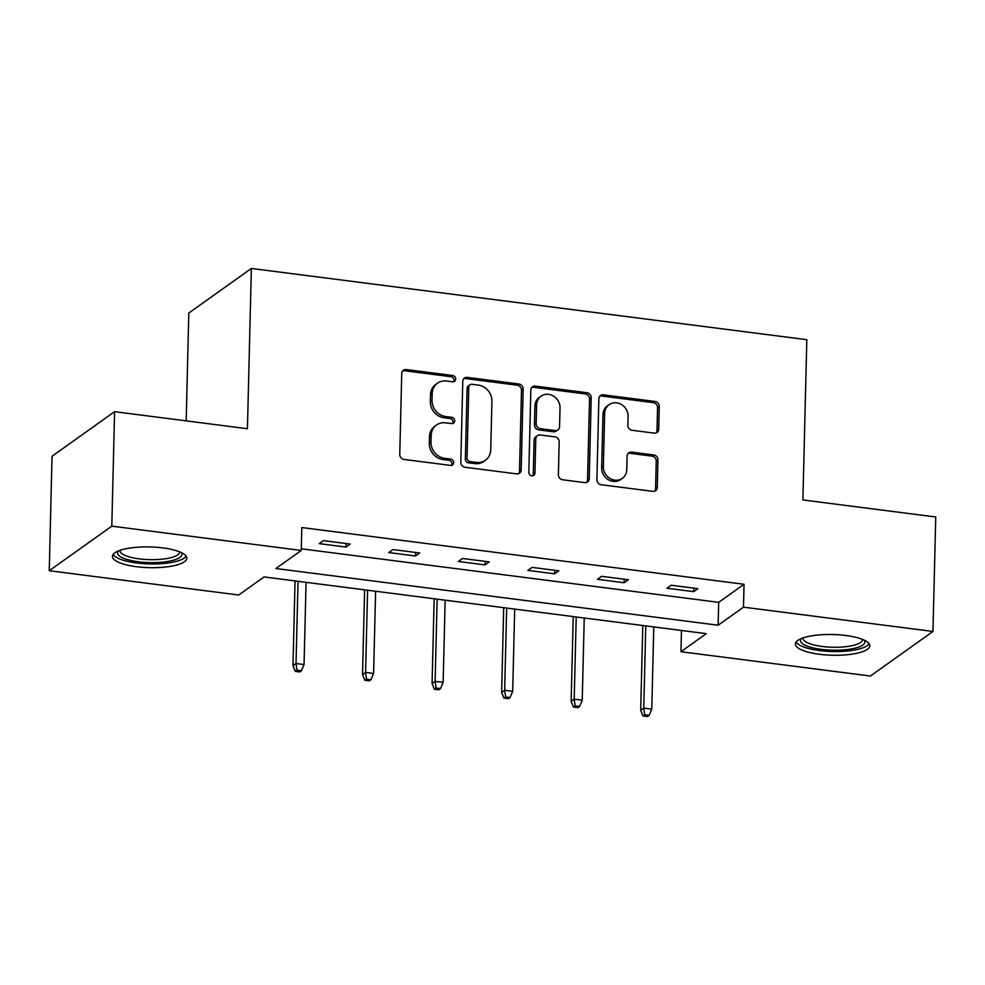 <?xml version="1.0" encoding="UTF-8"?>
<svg xmlns="http://www.w3.org/2000/svg" width="985" height="985" viewBox="0 0 985 985"><rect width="100%" height="100%" fill="white"/><g stroke="black" fill="none" stroke-linecap="round" stroke-linejoin="round"><path stroke-width="1.48" d="M455.71 379.053A3.275 2.955 54.5 0 0 452.718 375.507L406.226 369.547A4.679 4.211 54.5 0 0 401.745 373.487L399.762 454.38A4.679 4.211 54.5 0 0 404.035 459.441L450.527 465.4A3.275 2.955 54.5 0 0 453.666 462.642A3.275 2.955 54.5 0 0 450.674 459.108L444.654 458.333A14.984 13.482 54.5 0 1 431.011 442.154L431.171 435.419A14.984 13.482 54.5 0 1 436.478 425.015A14.984 13.482 54.5 0 1 445.528 422.824L451.549 423.599A3.275 2.955 54.5 0 0 454.688 420.841A3.275 2.955 54.5 0 0 451.696 417.308L445.676 416.532A14.984 13.482 54.5 0 1 432.033 400.353L432.193 393.618A14.984 13.482 54.5 0 1 437.5 383.214A14.984 13.482 54.5 0 1 446.55 381.035L452.571 381.798A3.275 2.955 54.5 0 0 455.71 379.053M453.58 381.761A3.275 2.955 54.5 0 0 451.031 376.713L404.539 370.754A4.679 4.211 54.5 0 0 402.643 370.951M451.536 465.351A3.275 2.955 54.5 0 0 448.988 460.315L442.967 459.539L444.654 458.333M452.558 423.55A3.275 2.955 54.5 0 0 450.01 418.514L443.989 417.738L445.676 416.532M819.397 654.274A37.196 10.367 1.4 0 1 795.4 643.968A37.196 10.367 1.4 0 1 845.77 635.485A37.196 10.367 1.4 0 1 869.767 645.791A37.196 10.367 1.4 0 1 819.397 654.274M136.435 566.695A37.196 10.367 1.4 0 1 112.438 556.39A37.196 10.367 1.4 0 1 162.808 547.906A37.196 10.367 1.4 0 1 186.805 558.212A37.196 10.367 1.4 0 1 136.435 566.695M654.212 433.129A4.679 4.211 54.5 0 0 658.706 429.201L659.261 406.51A4.679 4.211 54.5 0 0 654.988 401.449L603.362 394.825A4.679 4.211 54.5 0 0 598.868 398.765L596.898 479.658A4.679 4.211 54.5 0 0 601.158 484.719L652.796 491.343A4.679 4.211 54.5 0 0 657.278 487.403L657.955 459.983A4.679 4.211 54.5 0 0 653.683 454.935L631.582 452.103A4.679 4.211 54.5 0 0 627.1 456.03L626.768 469.623A12.522 11.278 54.5 0 1 622.335 478.328A12.522 11.278 54.5 0 1 609.826 478.378A12.522 11.278 54.5 0 1 603.362 466.619L604.655 413.368A12.522 11.278 54.5 0 1 609.099 404.675A12.522 11.278 54.5 0 1 621.597 404.613A12.522 11.278 54.5 0 1 628.073 416.372L627.851 425.249A4.679 4.211 54.5 0 0 632.124 430.297L654.212 433.129M49.25 570.721L52.045 456.252L114.592 411.681L247.432 428.721L251.36 268.462L806.813 339.69L802.898 499.949L935.75 516.99L932.955 631.459L870.408 676.03L680.943 651.725L706.307 633.663L264.066 576.951L238.715 595.014L49.25 570.721L111.797 526.15L301.262 550.455L275.899 568.517L718.139 625.229L743.49 607.154L932.955 631.459M114.592 411.681L111.797 526.15M301.299 548.805L718.693 602.34L744.044 584.265L301.816 527.554L301.262 550.455M744.044 584.265L743.49 607.154M523.17 389.05A4.679 4.211 54.5 0 0 518.898 384.002L467.272 377.378A4.679 4.211 54.5 0 0 462.778 381.306L460.808 462.211A4.679 4.211 54.5 0 0 465.068 467.259L516.706 473.883A4.679 4.211 54.5 0 0 521.188 469.956L523.17 389.05L521.484 390.257A4.679 4.211 54.5 0 0 517.211 385.197L465.573 378.585A4.679 4.211 54.5 0 0 463.676 378.782M535.311 386.095L586.949 392.719A4.679 4.211 54.5 0 1 591.209 397.78L589.239 478.673A4.679 4.211 54.5 0 1 584.745 482.613L562.657 479.781A4.679 4.211 54.5 0 1 558.384 474.721L559.184 441.908A4.679 4.211 54.5 0 0 554.924 436.86L540.26 434.976A4.679 4.211 54.5 0 0 535.778 438.916L534.941 473.071A3.275 2.955 54.5 0 1 530.509 475.361A3.275 2.955 54.5 0 1 528.822 472.283L530.829 390.035A4.679 4.211 54.5 0 1 535.311 386.095L533.624 387.302L585.262 393.926L586.949 392.719M251.36 268.462L188.812 313.033L186.177 420.866M319.214 543.646L345.969 547.081L350.192 544.065L323.437 540.63L319.214 543.646M388.755 552.56L415.51 555.996L419.733 552.979L392.99 549.556L388.755 552.56M458.308 561.487L485.051 564.91L489.274 561.906L462.531 558.47L458.308 561.487M527.849 570.401L554.592 573.824L558.827 570.82L532.072 567.385L527.849 570.401M597.39 579.315L624.145 582.751L628.368 579.734L601.626 576.311L597.39 579.315M666.943 588.23L693.686 591.665L697.909 588.648L671.167 585.225L666.943 588.23M681.46 630.474L680.943 651.725M718.693 602.34L718.139 625.229M345.969 547.081L346.055 543.535M415.51 555.996L415.596 552.45M485.051 564.91L485.137 561.364M554.592 573.824L554.678 570.29M624.145 582.751L624.231 579.205M693.686 591.665L693.772 588.119M437.5 383.214L435.813 384.421A14.984 13.482 54.5 0 0 430.507 394.825L432.193 393.618M443.989 417.738A14.984 13.482 54.5 0 1 430.334 401.56L430.507 394.825M436.478 425.015L434.791 426.222A14.984 13.482 54.5 0 0 429.485 436.626L431.171 435.419M442.967 459.539A14.984 13.482 54.5 0 1 429.312 443.361L429.485 436.626M518.602 473.687A4.679 4.211 54.5 0 0 519.501 471.162L521.484 390.257M471.926 384.285A3.275 2.955 54.5 0 0 468.786 387.043L467.05 458.05A3.275 2.955 54.5 0 0 470.042 461.583L476.383 462.408A14.984 13.482 54.5 0 0 485.433 460.217A14.984 13.482 54.5 0 0 490.739 449.813L491.921 401.277A14.984 13.482 54.5 0 0 478.279 385.098L471.926 384.285M469.943 384.766L468.257 385.972A3.275 2.955 54.5 0 0 467.099 388.238L468.786 387.043M485.433 460.217L483.733 461.423A14.984 13.482 54.5 0 1 474.696 463.603L468.343 462.79A3.275 2.955 54.5 0 1 465.363 459.256L467.099 388.238M586.654 482.416A4.679 4.211 54.5 0 0 587.54 479.88L589.523 398.987A4.679 4.211 54.5 0 0 585.262 393.926M537.441 435.665L535.741 436.86A4.679 4.211 54.5 0 0 534.092 440.11L533.254 474.277L534.941 473.071M532.811 475.78A3.275 2.955 54.5 0 0 533.254 474.277M560.022 407.864A12.522 11.278 54.5 0 0 553.545 396.118A12.522 11.278 54.5 0 0 541.048 396.167A12.522 11.278 54.5 0 0 536.616 404.86L536.148 423.624A4.679 4.211 54.5 0 0 540.42 428.684L555.072 430.568A4.679 4.211 54.5 0 0 559.566 426.628L560.022 407.864M541.048 396.167L539.361 397.374A12.522 11.278 54.5 0 0 534.917 406.066L536.616 404.86M557.904 429.879L556.217 431.085A4.679 4.211 54.5 0 1 553.385 431.775L538.721 429.891A4.679 4.211 54.5 0 1 534.461 424.831L534.917 406.066M533.624 387.302A4.679 4.211 54.5 0 0 531.728 387.499M609.099 404.675L607.413 405.869A12.522 11.278 54.5 0 0 602.968 414.574L604.655 413.368M622.335 478.328L620.636 479.523A12.522 11.278 54.5 0 1 608.139 479.584A12.522 11.278 54.5 0 1 601.663 467.826L602.968 414.574M654.693 491.133A4.679 4.211 54.5 0 0 655.591 488.609L656.256 461.189A4.679 4.211 54.5 0 0 651.996 456.141L629.895 453.297A4.679 4.211 54.5 0 0 627.999 453.494M656.108 432.932A4.679 4.211 54.5 0 0 657.007 430.408L657.561 407.704A4.679 4.211 54.5 0 0 653.301 402.656L601.663 396.032A4.679 4.211 54.5 0 0 599.766 396.229M295.303 671.376L299.76 671.955L301.447 670.748L296.99 670.169L295.303 671.376L292.988 665.675L296.029 663.508L304.057 664.543L306.064 582.332M296.99 670.169L296.029 663.508L298.036 581.31M292.988 665.675L295.057 580.928M304.057 664.543L301.447 670.748M181.24 552.56A32.185 8.963 1.4 0 1 181.474 552.917A32.185 8.963 1.4 0 1 154.879 562.607A32.185 8.963 1.4 0 1 117.941 554.358A32.185 8.963 1.4 0 1 118.262 551.021M119.985 550.369A29.809 8.299 -178.6 0 0 119.973 550.615A29.809 8.299 -178.6 0 0 120.355 552.019A29.809 8.299 -178.6 0 0 152.059 559.677A29.809 8.299 -178.6 0 0 179.565 552.08A29.809 8.299 -178.6 0 0 179.553 551.822M113.189 554.395A36.962 10.293 -178.6 0 0 113.238 554.469A36.962 10.293 -178.6 0 0 149.597 563.937A36.962 10.293 -178.6 0 0 186.14 556.168M864.202 640.139A32.185 8.963 1.4 0 1 853.515 648.524A32.185 8.963 1.4 0 1 821.268 649.349A32.185 8.963 1.4 0 1 801.224 638.6M802.947 637.948A29.809 8.299 -178.6 0 0 802.935 638.194A29.809 8.299 -178.6 0 0 822.167 646.455A29.809 8.299 -178.6 0 0 862.528 639.659A29.809 8.299 -178.6 0 0 862.515 639.4M796.163 641.974A36.962 10.293 -178.6 0 0 819.569 650.556A36.962 10.293 -178.6 0 0 869.102 643.747M364.844 680.29L369.301 680.869L371 679.662L366.531 679.096L364.844 680.29L362.529 674.602L365.57 672.423L373.598 673.457L375.605 591.259M366.531 679.096L365.57 672.423L367.59 590.224M362.529 674.602L364.598 589.843M373.598 673.457L371 679.662M434.385 689.217L438.854 689.783L440.541 688.577L436.084 688.01L434.385 689.217L432.083 683.516L435.124 681.349L443.139 682.371L445.158 600.173M436.084 688.01L435.124 681.349L437.131 599.139M432.083 683.516L434.151 598.757M443.139 682.371L440.541 688.577M503.938 698.131L508.395 698.697L510.082 697.503L505.625 696.924L503.938 698.131L501.624 692.43L504.665 690.263L512.692 691.298L514.699 609.087M505.625 696.924L504.665 690.263L506.672 608.065M501.624 692.43L503.692 607.683M512.692 691.298L510.082 697.503M573.479 707.045L577.936 707.624L579.623 706.417L575.166 705.839L573.479 707.045L571.165 701.345L574.206 699.178L582.233 700.212L584.24 618.014M575.166 705.839L574.206 699.178L576.213 616.979M571.165 701.345L573.233 616.598M582.233 700.212L579.623 706.417M643.02 715.972L647.477 716.538L649.177 715.332L644.719 714.765L643.02 715.972L640.706 710.271L643.759 708.104L651.774 709.126L653.781 626.928M644.719 714.765L643.759 708.104L645.766 625.894M640.706 710.271L642.786 625.512M651.774 709.126L649.177 715.332M451.031 376.713L452.718 375.507M448.988 460.315L450.674 459.108M450.01 418.514L451.696 417.308M430.334 401.56L432.033 400.353M429.312 443.361L431.011 442.154M404.539 370.754L406.226 369.547M519.501 471.162L521.188 469.956M465.573 378.585L467.272 377.378M517.211 385.197L518.898 384.002M465.363 459.256L467.05 458.05M468.343 462.79L470.042 461.583M474.696 463.603L476.383 462.408M589.523 398.987L591.209 397.78M587.54 479.88L589.239 478.673M534.092 440.11L535.778 438.916M534.461 424.831L536.148 423.624M538.721 429.891L540.42 428.684M553.385 431.775L555.072 430.568M601.663 467.826L603.362 466.619M629.895 453.297L631.582 452.103M651.996 456.141L653.683 454.935M656.256 461.189L657.955 459.983M655.591 488.609L657.278 487.403M601.663 396.032L603.362 394.825M653.301 402.656L654.988 401.449M657.561 407.704L659.261 406.51M657.007 430.408L658.706 429.201"/></g></svg>
